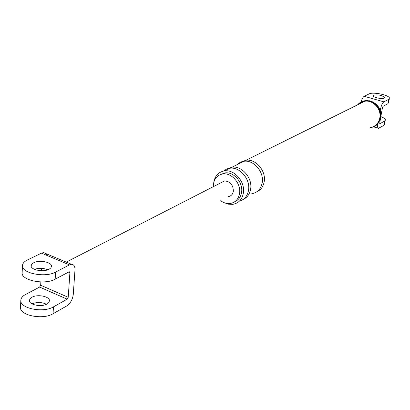 <?xml version="1.0" encoding="UTF-8"?>
<svg xmlns="http://www.w3.org/2000/svg" width="410" height="410" viewBox="0 0 410 410"><rect width="100%" height="100%" fill="white"/><g stroke="black" fill="none" stroke-linecap="round" stroke-linejoin="round"><path stroke-width="0.61" d="M380.998 115.661L382.55 107.343L383.058 106.303L387.85 103.776L388.639 102.485L389.326 98.851M364.203 96.304L383.888 101.844L388.675 99.363L389.469 98.093C389.1 95.007 372.957 91.696 369.149 93.9L364.203 96.304C362.952 97.114 361.943 98.984 361.169 101.905M384.17 98.103L384.606 97.411C381.869 95.217 378.194 94.464 373.592 95.146L373.131 95.843C373.269 97.508 382.171 99.333 384.17 98.103M220.688 200.741C223.742 202.935 226.909 203.852 230.179 203.488C235.391 202.555 238.517 199.173 239.568 193.356C241.213 183.68 231.711 172.584 223.014 173.932C217.602 174.845 214.399 178.283 213.405 184.254L213.297 186.693M224.536 202.817L228.647 204.221L232.762 204.349C238.656 203.283 242.202 199.46 243.396 192.874C245.282 181.917 234.52 169.345 224.659 170.867C218.586 171.877 214.953 175.711 213.764 182.368M234.879 201.653C238.615 199.977 240.854 196.841 241.592 192.249C243.243 182.604 233.772 171.544 225.085 172.892L220.565 174.496M385.241 120.56L384.58 124.071L383.775 125.45L378.497 128.32C377.6 128.135 377.359 126.751 377.774 124.174L377.871 123.656M380.29 119.459L379.721 123.82L384.59 121.109L385.39 119.751C385.067 118.695 383.575 117.665 380.926 116.655M383.888 101.844C382.509 102.854 381.449 105.011 380.716 108.312L380.295 110.587M360.923 103.166L361.01 102.695L361.558 102.854M380.485 118.859L380.239 119.751M239.399 201.166C244.488 199.644 247.548 195.934 248.573 190.035C250.459 179.16 239.783 166.701 229.969 168.228L226.51 169.145L223.522 171.042M243.197 199.414C247.338 197.497 249.823 193.991 250.664 188.887C252.555 178.048 241.905 165.635 232.111 167.162L227.114 168.899M251.745 193.761C257.531 192.685 261.026 188.943 262.236 182.537C264.148 171.877 253.677 159.726 243.996 161.258L240.075 162.406L236.811 164.83M256.87 191.772C260.934 189.871 263.389 186.427 264.235 181.44C266.146 170.811 255.707 158.706 246.046 160.238L241.147 161.94M370.435 127.551C375.437 126.485 378.548 123.318 379.773 118.054C381.72 109.301 373.141 99.722 364.787 101.249L361.379 102.305L358.499 104.376M369.605 128.017L374.407 126.603C377.584 124.758 379.573 121.913 380.367 118.075C381.003 109.193 377.174 103.438 368.877 100.824C364.311 100.101 360.544 101.439 357.587 104.827M378.138 123.297L380.782 117.603C381.474 109.496 378.097 103.971 370.645 101.024L366.181 100.609M360.585 102.741L359.063 104.094M40.856 281.947L40.672 285.247L39.606 287.067L25.635 294.426C22.57 296.082 20.966 298.049 20.828 300.34C19.706 308.469 43.286 313.209 53.464 306.859L67.173 299.167L68.234 297.311L69.9 272.696L69.336 271.779L69.008 271.876L55.171 279.169C44.895 285.206 21.028 280.481 22.145 272.681L22.15 272.527M31.934 297.24L30.063 298.711L29.376 300.433C28.823 304.825 41.466 307.372 47.012 303.974L48.821 302.508L49.461 300.812C49.897 296.445 37.561 293.944 31.934 297.24M20.505 307.064L20.5 307.223C19.378 315.428 42.886 320.174 53.039 313.747L66.717 305.962C70.392 303.4 72.575 299.582 73.267 294.498L74.974 270.011C75.097 266.346 73.933 264.445 71.489 264.306L69.48 264.886L55.606 272.076C45.31 278.031 21.366 273.311 22.478 265.593L22.145 272.681M46.474 304.251C41.774 302.098 36.956 301.965 32.006 303.856M34.425 269.324C39.011 267.904 43.496 268.058 47.883 269.78M46.919 255.42L45.628 253.318L43.537 252.601L41.482 253.139L27.337 260.012C24.231 261.554 22.611 263.415 22.478 265.593M49.051 269.278L50.881 267.899L51.522 266.29C51.952 262.144 39.432 259.658 33.738 262.743L31.842 264.122L31.155 265.757C30.601 269.923 43.439 272.46 49.051 269.278M41.61 268.381L41.482 270.728M228.355 196.59C231.143 196.098 232.808 194.299 233.362 191.193C233.162 184.838 230.23 181.41 224.552 180.918L221.098 182.691M387.85 103.776L388.675 99.363M383.775 125.45L384.59 121.109M379.096 107.85L380.716 108.312M377.502 124.097L377.774 124.174M39.606 287.067L67.173 299.167M41.482 253.139L69.48 264.886M53.039 313.747L53.464 306.859M55.171 279.169L55.606 272.076M40.672 285.247L68.234 297.311M68.542 272.122L69.9 272.696M378.179 128.227L373.776 126.931M384.606 97.411L384.534 97.816M380.572 119.074L380.49 119.51M223.014 173.932L225.08 172.892M246.046 160.238L364.787 101.249M368.882 100.824L369.579 100.773M232.111 167.162L243.996 161.258M224.659 170.867L229.969 168.228M71.489 264.306L43.537 252.601M20.828 300.34L20.5 307.223M66.241 262.108L224.552 180.918"/></g></svg>

